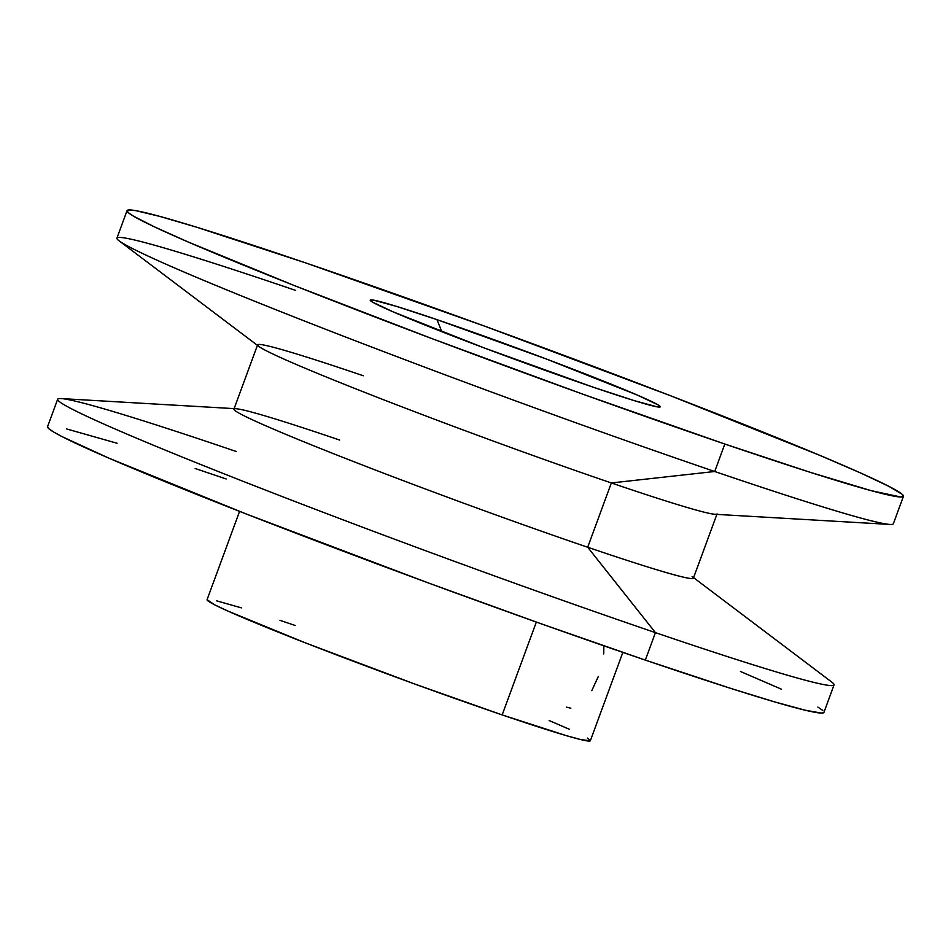 <?xml version="1.0" encoding="UTF-8"?>
<svg xmlns="http://www.w3.org/2000/svg" width="951" height="951" viewBox="0 0 951 951"><rect width="100%" height="100%" fill="white"/><g stroke="black" fill="none" stroke-linecap="round" stroke-linejoin="round"><path stroke-width="1.43" d="M566.356 707.116L570.85 708.198M436.949 319.631L441.823 331.685L436.949 319.631L396.175 306.281L373.541 300.124L370.224 300.076L372.471 302.085L393.143 311.869L484.273 347.971L593.555 387.307A154.549 5.658 -159.8 0 1 370.379 300.552A154.549 5.658 -159.8 0 1 436.949 319.631A154.549 5.658 -159.8 0 1 589.668 375.645A154.549 5.658 -159.8 0 1 659.875 407.064A154.549 5.658 -159.8 0 1 593.555 387.307L634.317 400.656L656.963 406.814L660.279 406.862L658.021 404.853L637.348 395.081L546.219 358.967L436.949 319.631M692.114 576.556A244.787 8.951 -159.8 0 1 587.694 547.241L611.35 482.953L587.694 547.241A244.787 8.951 20.2 0 0 693.398 578.172L717.054 513.885A244.787 8.951 -159.8 0 1 611.35 482.953L714.712 471.494L611.35 482.953A244.787 8.951 20.2 0 0 715.033 514.277L889.922 524.441A413.637 15.133 -159.8 0 1 714.712 471.494L724.828 444.034A413.637 15.133 -159.8 0 1 326.728 298.305A413.637 15.133 -159.8 0 1 127.054 210.635A413.637 15.133 -159.8 0 1 305.675 262.904L484.475 326.098L670.55 395.747L819.94 455.41L861.024 473.17L888.828 486.318L902.261 494.365L903.414 496.374L900.835 497.004L871.068 490.633L810.668 472.457L724.828 444.034L714.712 471.494A413.637 15.133 20.2 0 0 893.346 523.763L903.45 496.303A413.637 15.133 -159.8 0 1 724.828 444.034L583.807 394.522L432.348 338.758L293.514 285.241L188.441 242.113L153.836 226.588L133.116 215.936L128.23 212.572L127.077 210.563L129.669 209.933L135.969 210.694L159.423 216.305L196.56 227.182L305.675 262.904A413.637 15.133 -159.8 0 1 703.764 408.633A413.637 15.133 -159.8 0 1 903.45 496.303M47.586 426.63L48.739 428.639L53.613 432.004L62.172 436.687L108.937 458.18L246.321 514.015L428.437 582.975L541.428 623.88L645.325 660.101L655.429 632.629L645.325 660.101A413.637 15.133 20.2 0 0 823.946 712.37L834.063 684.898A413.637 15.133 -159.8 0 1 655.429 632.629L587.694 547.241L655.429 632.629A413.637 15.133 20.2 0 0 831.887 682.176L693.588 577.673M207.08 599.653L214.284 604.622L228.014 611.113L305.2 642.793L413.899 683.721L502.176 714.914L536.34 622.061L502.176 714.914A204.203 7.465 20.2 0 0 590.357 740.722L622.846 652.398M295.25 625.496L279.939 620.325M241.388 607.867L216.388 600.77M239.569 511.376L207.068 599.701A204.203 7.465 20.2 0 0 305.651 642.971A204.203 7.465 20.2 0 0 502.176 714.914L566.011 735.551L581.037 739.64L590.345 740.758M589.775 739.759L587.361 738.107M569.411 729.298L549.131 720.537M226.172 478.971L195.157 468.498M117.068 443.249L66.415 428.889M234.136 408.621L61.078 398.564A413.637 15.133 20.2 0 0 237.322 479.054A413.637 15.133 20.2 0 0 655.429 632.629A413.637 15.133 -159.8 0 1 257.341 486.9A413.637 15.133 -159.8 0 1 57.654 399.242L47.55 426.702A413.637 15.133 20.2 0 0 247.236 514.372A413.637 15.133 20.2 0 0 645.325 660.101L731.164 688.524L774.637 701.897L805.081 710.183L821.331 713.072L823.923 712.442M822.77 710.433L817.884 707.08M781.532 689.237L740.449 671.477M57.654 399.242A413.637 15.133 -159.8 0 1 236.288 451.511M127.054 210.635L116.937 238.107A413.637 15.133 20.2 0 0 316.624 325.777A413.637 15.133 20.2 0 0 714.712 471.494A413.637 15.133 -159.8 0 1 119.113 240.841L258.886 346.449A244.787 8.951 20.2 0 0 611.35 482.953A244.787 8.951 -159.8 0 1 375.764 396.71A244.787 8.951 -159.8 0 1 257.602 344.833L233.946 409.132A244.787 8.951 20.2 0 0 352.108 461.009A244.787 8.951 20.2 0 0 587.694 547.241A244.787 8.951 -159.8 0 1 340.268 456.361A244.787 8.951 -159.8 0 1 235.967 408.728A244.787 8.951 -159.8 0 1 339.65 440.063M257.602 344.833A244.787 8.951 -159.8 0 1 363.306 375.764M119.113 240.841A413.637 15.133 -159.8 0 1 295.571 290.376M603.742 653.955L603.849 645.824M591.772 690.676L598.31 676.482"/></g></svg>

